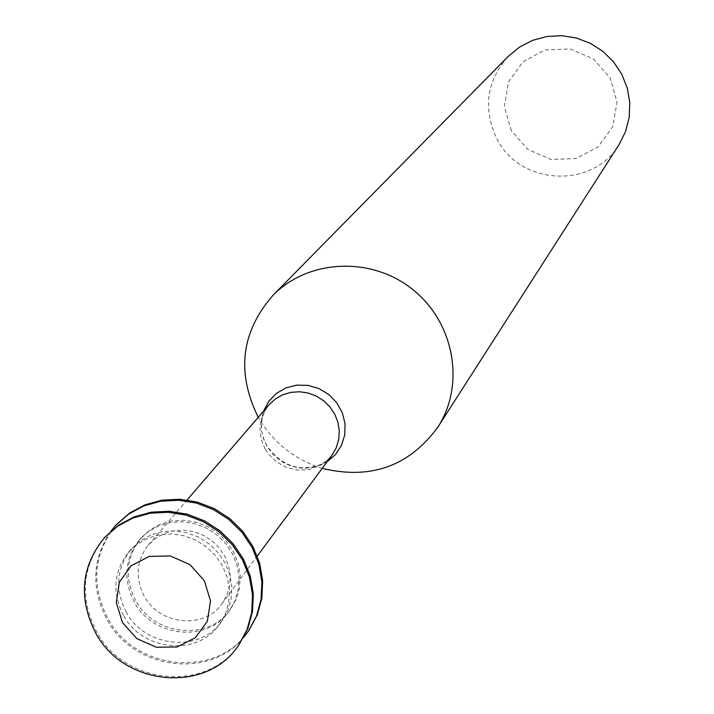 <?xml version="1.0" encoding="UTF-8"?>
<svg xmlns="http://www.w3.org/2000/svg" width="714" height="714" viewBox="0 0 714 714"><rect width="100%" height="100%" fill="white"/><g stroke="black" fill="none" stroke-linecap="round" stroke-linejoin="round"><path stroke-width="0.54" stroke-dasharray="3.57 2.68" d="M239.145 644.439C207.39 692.83 124.566 685.128 96.56 631.72C79.2 597.457 81.976 565.952 104.904 537.214M123.477 615.352C111.875 592.45 113.624 571.334 128.734 551.993L137.579 543.961L148.093 538.115L159.775 534.724L172.083 533.956L184.426 535.857L196.207 540.337L206.873 547.192L215.914 556.081L222.884 566.577L227.471 578.197L229.444 590.371L228.721 602.518L225.338 614.058L219.466 624.455C197.796 656.657 142.282 651.257 123.477 615.352M126.217 612.032C114.659 589.202 116.409 568.139 131.474 548.861L140.292 540.855L150.77 535.018L162.426 531.635L174.689 530.877L186.997 532.769L198.742 537.231L209.372 544.059L218.377 552.922L225.329 563.391L229.899 574.966L231.863 587.104L231.14 599.216L227.766 610.729L221.911 621.091C200.304 653.203 144.96 647.821 126.217 612.032M243.599 637.37C209.621 679.835 133.331 669.571 106.877 619.422C90.848 588.416 92.16 559.044 110.804 531.305M248.651 630.792C217.261 678.63 135.446 671.08 107.805 618.324C90.678 584.471 93.445 553.341 116.105 524.924M134.357 602.188C122.906 579.572 124.647 558.696 139.587 539.579L148.325 531.644L158.713 525.861L170.262 522.505L182.418 521.738L194.61 523.612L206.248 528.03L216.779 534.795L225.695 543.568L232.577 553.939L237.102 565.417L239.047 577.439L238.324 589.443L234.977 600.858L229.167 611.13C207.747 642.966 152.912 637.656 134.357 602.188M135.696 600.563C124.263 577.983 126.003 557.143 140.926 538.053L149.645 530.127L160.025 524.353L171.547 520.997L183.685 520.238L195.859 522.104L207.479 526.513L217.993 533.269L226.9 542.024L233.773 552.386L238.289 563.846L240.225 575.85L239.502 587.836L236.164 599.224L230.363 609.488C208.979 641.279 154.215 635.978 135.696 600.563M144.264 596.163C134.928 577.724 136.294 560.677 148.351 545.014L155.518 538.41L164.059 533.59L173.573 530.77L183.605 530.109L193.655 531.627L203.267 535.259L211.951 540.828L219.314 548.075L224.972 556.634L228.676 566.113L230.247 576.037L229.605 585.935L226.784 595.333L221.929 603.776C204.222 629.659 159.445 625.169 144.264 596.163M322.219 468.357C294.364 459.513 273.043 442.484 258.263 417.271M618.949 144.79C592.798 189.094 520.372 185.613 497.167 139.346C482.682 109.081 486.377 81.423 508.234 56.361M511.286 130.644L504.352 106.573L508.529 82.003L523.023 61.788L545.014 49.962L570.156 48.918L593.423 58.905L610.167 77.924L617.039 102.173L612.692 126.797L598.046 146.905L576.028 158.544L551.021 159.463L527.932 149.512L511.286 130.644M265.189 448.981C257.245 433.112 258.522 418.377 268.999 404.802L265.064 410.577L262.466 417.217L261.431 423.197L261.592 430.756L263.386 438.494L266.813 446.054L273.069 454.399L276.943 458.022L283.119 462.342L290.152 465.662L297.47 467.643L304.753 468.268L311.688 467.599L318.016 465.769L323.665 462.895L328.11 459.468L332.01 455.13L324.183 462.931L319.47 465.876L308.939 469.58L297.658 470.142L286.537 467.509L276.497 461.904L268.339 453.792L265.189 448.981M327.137 461.717C303.004 473.427 282.887 468.027 266.777 445.518C260.735 434.255 259.691 422.759 263.653 411.005M219.466 624.455L221.911 621.091M128.734 551.993L131.474 548.861M229.167 611.13L230.363 609.488M139.587 539.579L140.926 538.053M221.929 603.776L257.272 556.054M148.351 545.014L187.086 499.996"/><path stroke-width="1.07" d="M122.513 622.644L116.284 602.554L119.345 582.258L131.126 565.765L149.324 556.376L170.343 555.965L189.986 564.658L204.338 580.714L210.523 600.92L207.337 621.251L195.449 637.664L177.233 646.938L156.312 647.25L136.793 638.584L122.513 622.644M95.614 632.854C78.121 598.261 81.057 566.55 104.422 537.731L117.578 526.254L133.081 517.953L150.243 513.214L168.263 512.268L186.309 515.178L203.535 521.8L219.127 531.85L232.371 544.836L242.644 560.169L249.463 577.126L252.524 594.905L251.703 612.692L247.026 629.65L238.744 645.01C207.256 693.999 123.772 686.591 95.614 632.854M104.904 537.214L118.506 525.227L134 516.936L151.145 512.197L169.147 511.26L187.166 514.16L204.374 520.783L219.957 530.814L233.183 543.791L243.447 559.107L250.257 576.037L253.318 593.807L252.488 611.568L247.82 628.516L239.145 644.439M110.804 531.305L115.641 525.433L128.636 514.089L143.969 505.878L160.918 501.183L178.714 500.246L196.537 503.102L213.54 509.644L228.944 519.56L242.019 532.385L252.149 547.531L258.879 564.274L261.895 581.839L261.074 599.412L256.451 616.173L248.258 631.354L243.599 637.37M116.105 524.924L129.546 513.089L144.862 504.887L161.792 500.193L179.58 499.256L197.376 502.112L214.37 508.645L229.747 518.551L242.805 531.359L252.934 546.487L259.655 563.212L262.672 580.768L261.842 598.323L257.227 615.066L248.651 630.792M258.263 417.271L258.129 417.038C236.218 372.476 241.136 331.939 272.873 295.426C308.225 259.048 371.387 256.147 412.701 289.491C454.354 322.416 465.483 384.65 437.825 427.168C409.14 466.287 370.611 480.013 322.219 468.357M272.873 295.426L508.234 56.361L519.569 47.062L532.644 40.341L546.897 36.494L561.695 35.7L576.385 38.003L590.326 43.304L602.893 51.363L613.54 61.841L621.787 74.265L627.285 88.09L629.775 102.691L629.177 117.435L625.509 131.679L618.949 144.79L437.825 427.168M187.086 499.996L268.999 404.802L275.202 399.064L282.583 394.851L290.785 392.379L299.416 391.754L308.064 393.003L316.311 396.091L323.754 400.849L330.046 407.06L334.875 414.423L338.017 422.572L339.311 431.131L338.704 439.681L336.232 447.812L332.01 455.13L257.272 556.054M263.653 411.005L268.776 401.304L276.389 393.405L285.948 387.88L296.756 385.141L308.046 385.373L318.988 388.586L328.806 394.53L336.776 402.785L342.327 412.754L345.049 423.714L344.764 434.862L341.488 445.402L335.464 454.568L327.137 461.717M238.744 645.01L239.547 643.858M104.422 537.731L105.369 536.696M248.258 631.354L249.043 630.23M115.641 525.433L116.569 524.424"/></g></svg>
